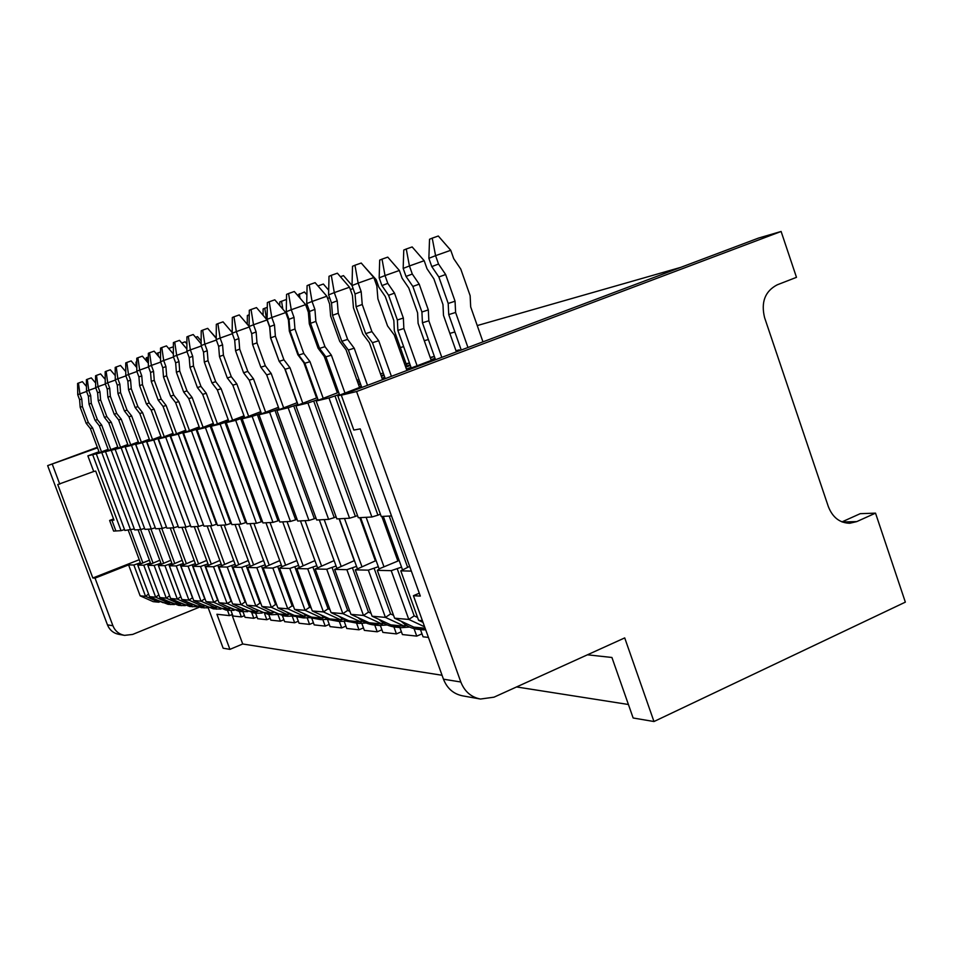 <?xml version="1.0" encoding="UTF-8"?>
<svg xmlns="http://www.w3.org/2000/svg" width="953" height="953" viewBox="0 0 953 953"><rect width="100%" height="100%" fill="white"/><g stroke="black" fill="none" stroke-linecap="round" stroke-linejoin="round"><path stroke-width="1.43" d="M461.24 350.037L448.732 314.597L448.196 303.447L438.856 276.989L431.792 266.602L438.523 264.041L435.581 255.666L428.862 258.311L429.541 239.263L432.221 238.143L438.297 236.01L450.757 250.282L453.699 258.632L460.775 269.08L470.139 295.704L470.687 306.914L482.968 341.853M431.792 266.602L428.862 258.311M432.221 238.143L435.581 255.666L450.757 250.282M467.959 347.5L455.605 312.465L455.057 301.219L445.647 274.512L438.523 264.041M438.856 276.989L445.647 274.512M448.196 303.447L455.057 301.219M448.732 314.597L455.605 312.465M435.533 359.71L422.441 322.769L421.917 312L412.863 286.448L406.014 276.43L412.292 274.035L409.433 265.958L403.179 268.412L403.762 250.043L406.264 249.007L412.161 246.934L424.18 260.717L427.027 268.782L433.889 278.86L442.966 304.555L443.49 315.383L456.38 351.86M406.014 276.43L403.179 268.412M406.264 249.007L409.433 265.958L424.18 260.717M441.799 357.351L428.838 320.78L428.314 309.916L419.201 284.137L412.292 274.035M412.863 286.448L419.201 284.137M421.917 312L428.314 309.916M422.441 322.769L428.838 320.78M411.243 367.965L397.866 330.393L397.377 319.982L388.586 295.287L381.939 285.602L387.8 283.363L385.024 275.56L379.175 277.859L379.687 260.121L382.022 259.145L387.764 257.131L399.367 270.473L402.118 278.252L408.789 287.997L417.593 312.834L418.093 323.305L431.268 360.437M381.939 285.602L379.175 277.859M382.022 259.145L385.024 275.56L399.367 270.473M417.092 365.761L403.858 328.535L403.357 318.04L394.506 293.131L387.8 283.363M388.586 295.287L394.506 293.131M397.377 319.982L403.357 318.04M397.866 330.393L403.858 328.535M364.511 266.816L376.137 279.598L378.817 287.127L385.298 296.55L393.839 320.577L394.328 330.715L407.122 366.643M376.137 279.598L374.732 280.087M340.424 276.715L343.497 275.631L352.026 285.471M353.11 288.592L350.359 289.569M317.957 285.96L323.377 284.042L328.702 290.2M329.607 297.717L327.618 298.42M297.443 295.156L304.424 291.963L306.902 294.834M299.278 293.774L300.004 298.134M307.676 306.223L306.354 306.699M318.242 348.441L318.111 345.772L309.189 322.34M309.391 324.103L310.213 323.806M317.289 346.034L318.111 345.772M279.753 305.556L279.801 301.922L286.484 299.456M281.528 301.196L282.838 309.153M287.175 314.192L286.448 314.454M289.629 326.819L288.89 325.759M300.112 357.744L300.076 356.887M289.414 331.382L290.069 331.144M297.074 352.61L297.741 352.396M263.052 315.229L263.135 308.903L267.281 307.331M264.755 308.212L266.566 319.338M247.256 324.246L247.351 315.503L249.257 314.728M248.9 314.859L249.221 316.92M210.232 331.31L216.224 337.886M195.603 337.314L197.509 336.635L201.154 340.9M181.749 343.009L185.132 341.817L186.895 343.878M168.645 348.441L173.386 346.797M169.146 348.226L169.289 349.203M156.876 354.397L156.876 353.36L160.557 351.991M157.96 352.908L158.448 356.243M146.238 360.71L146.226 357.816L148.37 356.994M147.274 357.387L148.06 362.855M136.065 366.679L136.053 362.08L136.779 361.771M385.274 378.639L372.432 342.687L365.678 333.621L356.077 306.735L355.028 293.977L352.026 285.566L352.515 266.28L354.957 265.232L358.149 283.124L352.026 285.566M391.409 376.328L378.722 340.769L371.92 331.62L362.235 304.495L361.175 291.618L358.149 283.124L373.838 277.561L361.235 263.04L354.957 265.232M373.838 277.561L376.852 286.031L377.9 298.861L387.537 325.914L394.292 335.027L406.919 370.491M355.028 293.977L361.175 291.618M356.077 306.735L362.235 304.495M365.678 333.621L371.92 331.62M372.432 342.687L378.722 340.769M361.795 387.49L348.357 350.013L341.817 341.269L332.514 315.324L331.501 303.006L328.594 294.882L329.011 276.299L331.287 275.322L334.3 292.619L328.594 294.882M367.513 385.334L354.218 348.226L347.631 339.411L338.244 313.239L337.231 300.814L334.3 292.619L349.513 287.222L337.374 273.189L331.287 275.322M349.513 287.222L352.431 295.394L353.444 307.771L362.771 333.872L369.335 342.663L382.558 379.663M331.501 303.006L337.231 300.814M332.514 315.324L338.244 313.239M341.817 341.269L347.631 339.411M348.357 350.013L354.218 348.226M402.452 569.632L383.297 516.383M339.625 395.007L325.89 356.851L319.541 348.405L310.523 323.341L309.558 311.44L306.723 303.59L307.08 285.638L309.201 284.733L312.06 301.47L306.723 303.59M344.938 392.922L331.37 355.183L324.973 346.666L315.872 321.387L314.907 309.38L312.06 301.47L326.831 296.228L315.109 282.66L309.201 284.733M326.831 296.228L329.655 304.114L330.631 316.086L339.685 341.293L346.046 349.787L359.543 387.43M407.598 567.214L389.205 516.061M309.558 311.44L314.907 309.38M310.523 323.341L315.872 321.387M319.541 348.405L324.973 346.666M325.89 356.851L331.37 355.183M423.632 629.921L418.558 629.409C411.922 628.789 406.133 626.061 401.177 621.249M379.151 569.024L360.603 517.622M318.183 400.117L304.877 363.248L298.706 355.088L289.95 330.834L289.021 319.315L286.281 311.726L286.567 294.382L288.556 293.536L291.273 309.737L286.281 311.726M323.174 398.187L309.999 361.687L303.793 353.456L294.965 329.011L294.024 317.397L291.273 309.737L305.615 304.638L294.298 291.511L288.556 293.536M305.615 304.638L308.367 312.274L309.308 323.853L318.088 348.238L324.258 356.446L337.362 392.862M381.843 516.455L397.889 561.043L379.806 568.56L377.317 570.347L394.59 618.199L413.84 627.122L425.133 628.23M383.988 566.821L366.131 517.312M425.8 630.088L414.507 627.193M289.021 319.315L294.024 317.397M289.95 330.834L294.965 329.011M298.706 355.088L303.793 353.456M304.877 363.248L309.999 361.687M400.415 627.598L395.686 627.122C389.312 626.526 383.737 623.941 378.949 619.39M357.304 568.476L339.316 518.777M298.098 404.918L285.173 369.24L279.181 361.342L270.676 337.862L269.77 326.7L267.114 319.35L267.352 302.566L269.222 301.779L271.796 317.492L267.114 319.35M302.768 403.131L289.986 367.775L283.946 359.817L275.381 336.147L274.476 324.902L271.796 317.492L285.745 312.536L274.798 299.814L269.222 301.779M285.745 312.536L288.414 319.922L289.331 331.144L297.848 354.742L303.852 362.688L316.587 397.949M359.793 517.658L375.387 560.852L355.302 569.858L372.087 616.222L390.825 624.882L404.453 626.216L405.085 624.513M361.866 566.451L344.509 518.492M409.576 627.062L401.273 627.682L391.54 624.954M269.77 326.7L274.476 324.902M270.676 337.862L275.381 336.147M279.181 361.342L283.946 359.817M285.173 369.24L289.986 367.775M378.591 625.406L374.16 624.965C368.049 624.394 362.676 621.94 358.042 617.627M336.778 567.964L319.315 519.861M279.217 409.433L266.673 374.874L260.848 367.227L252.581 344.462L251.699 333.645L249.114 326.522L249.305 310.261L251.056 309.511L253.51 324.77L249.114 326.522M283.625 407.765L271.188 373.505L265.327 365.785L257 342.854L256.119 331.954L253.51 324.77L267.09 319.934L256.488 307.605L251.056 309.511M284.721 368.644L297.062 402.726M339.089 518.789L354.254 560.674L334.634 569.406L350.954 614.363L369.192 622.762L382.01 624.012L382.594 622.392M267.09 319.934L269.687 327.105L270.569 337.981L279.146 361.247M341.067 566.106L324.199 519.599M387.216 624.965L379.425 625.49L369.943 622.833M251.699 333.645L256.119 331.954M252.581 344.462L257 342.854M260.848 367.227L265.327 365.785M266.673 374.874L271.188 373.505M358.042 623.345L346.737 621.261L338.351 615.96M317.444 567.488L300.481 520.898M261.456 413.685L249.257 380.176L243.587 372.754L235.546 350.68L234.688 340.173L232.175 333.264L232.329 317.492L233.973 316.789L236.32 331.608L232.175 333.264M249.114 326.414L239.263 314.931L233.973 316.789M249.293 326.998L236.32 331.608L238.846 338.577L239.703 349.155L247.804 371.408L253.51 378.877L265.601 412.113M321.506 565.772L305.079 520.648M366.178 622.988L358.852 623.429L349.62 620.856M234.688 340.173L238.846 338.577M235.546 350.68L239.703 349.155M243.587 372.754L247.804 371.408M249.257 380.176L253.51 378.877M338.66 621.404L327.868 619.426L319.767 614.375M299.206 567.059L282.719 521.863M244.707 417.7L232.842 385.179L227.314 377.972L219.476 356.529L218.654 346.332L216.212 339.613L216.319 324.318L217.88 323.651L220.119 338.065L216.212 339.613M232.187 332.526L223.038 321.84L217.88 323.651M232.341 333.705L220.119 338.065L222.585 344.819L223.407 355.1L231.293 376.697L236.856 383.952L248.626 416.223M303.054 565.474L287.056 521.625M346.344 621.106L339.459 621.487L330.441 618.985M218.654 346.332L222.585 344.819M219.476 356.529L223.407 355.1M227.314 377.972L231.293 376.697M232.842 385.179L236.856 383.952M320.351 619.569L310.035 617.687L302.196 612.874M298.599 565.391L289.795 568.429L279.515 568.202L281.945 566.678L265.935 522.78M228.887 421.488L217.332 389.896L211.947 382.892L204.311 362.057L203.513 352.134L201.131 345.617L201.214 330.762L202.679 330.131L204.824 344.14L201.131 345.617M216.224 338.315L207.706 328.356L202.679 330.131M216.367 340.042L204.824 344.14L207.218 350.716L208.028 360.699L215.7 381.688L221.12 388.741L232.592 420.106M285.626 565.177L270.044 522.554M327.618 619.331L321.125 619.653L312.334 617.21M203.513 352.134L207.218 350.716M204.311 362.057L208.028 360.699M211.947 382.892L215.7 381.688M217.332 389.896L221.12 388.741M303.018 617.842L293.155 616.043L285.566 611.457M265.696 566.296L250.055 523.638M213.925 425.074L202.667 394.363L197.414 387.561L189.981 367.286L189.194 357.637L186.871 351.288L186.919 336.85L188.313 336.254L190.362 349.894L186.871 351.288M201.143 343.807L193.221 334.527L188.313 336.254M201.274 346.01L190.362 349.894L192.709 356.291L193.483 366L200.964 386.418L206.253 393.267L217.427 423.775M269.139 564.903L253.939 523.423M309.916 617.639L303.781 617.913L295.192 615.531M189.194 357.637L192.709 356.291M189.981 367.286L193.483 366M197.414 387.561L200.964 386.418M202.667 394.363L206.253 393.267M286.603 616.198L283.363 615.876L269.794 610.099M250.246 565.963L235.01 524.46M199.749 428.481L188.765 398.592L183.643 391.969L176.388 372.242L175.638 362.843L173.363 356.66L173.386 342.615L174.709 342.056L176.674 355.35L173.363 356.66M186.883 349.024L179.498 340.364L174.709 342.056M187.014 351.669L176.674 355.35L178.961 361.568L179.724 371.027L187.014 390.885L192.172 397.556L203.072 427.242M253.522 564.641L238.691 524.257M293.143 616.031L287.341 616.269L278.955 613.946M175.638 362.843L178.961 361.568M176.388 372.242L179.724 371.027M183.643 391.969L187.014 390.885M188.765 398.592L192.172 397.556M271.009 614.637L267.96 614.328L254.82 608.8M235.594 565.641L220.727 525.234M186.3 431.709L175.59 402.607L170.575 396.15L163.499 376.935L162.772 367.775L160.557 361.759L160.557 348.083L161.807 347.547L163.69 360.508L160.557 361.759M173.375 353.992L166.477 345.903L161.807 347.547M173.494 357.018L163.69 360.508L165.917 366.571L166.656 375.78L173.78 395.126L178.819 401.618L189.456 430.542M238.703 564.39L224.229 525.043M277.24 614.506L271.736 614.709L263.54 612.445M162.772 367.775L165.917 366.571M163.499 376.935L166.656 375.78M170.575 396.15L173.78 395.126M175.59 402.607L178.819 401.618M256.202 613.148L253.319 612.862L240.585 607.573M221.668 565.343L207.158 525.973M173.529 434.782L163.058 406.419L158.174 400.129L151.265 381.391L150.55 372.468L148.382 366.607L148.358 353.277L149.55 352.777L151.372 365.416L148.382 366.607M160.557 358.721L154.124 351.157L149.55 352.777M160.676 362.104L151.372 365.416L153.54 371.325L154.267 380.307L161.212 399.152L166.132 405.478L176.519 433.663M224.622 564.152L210.482 525.794M262.123 613.053L256.905 613.22L248.9 611.016M150.55 372.468L153.54 371.325M151.265 381.391L154.267 380.307M158.174 400.129L161.212 399.152M163.058 406.419L166.132 405.478M247.756 611.671L239.382 611.469L227.04 606.394M208.421 565.058L194.245 526.675M161.367 437.701L151.158 410.04L146.369 403.917L139.614 385.643L138.924 376.935L136.803 371.217L136.767 358.221L137.899 357.744L139.65 370.086L136.803 371.217M148.382 363.236L142.366 356.16L137.899 357.744M148.501 366.929L139.65 370.086L141.771 375.839L142.473 384.595L149.264 402.988L154.076 409.159L164.226 436.641M211.232 563.926L197.414 526.509M242.801 611.814L234.962 609.646M138.924 376.935L141.771 375.839M139.614 385.643L142.473 384.595M146.369 403.917L149.264 402.988M151.158 410.04L154.076 409.159M234.069 610.349L226.099 610.134L214.127 605.262M195.794 564.784L181.94 527.354M149.8 440.489L139.805 413.495L135.135 407.515L128.536 389.682L127.857 381.188L125.784 375.601L125.725 362.926L126.809 362.462L128.488 374.529L125.784 375.601M136.791 367.548L131.169 360.925L126.809 362.462M136.922 371.515L128.488 374.529L130.573 380.14L131.252 388.693L137.899 406.633L142.593 412.649L152.516 439.476M198.474 563.723L184.965 527.188M229.363 610.468L221.692 608.359M127.857 381.188L130.573 380.14M128.536 389.682L131.252 388.693M135.135 407.515L137.899 406.633M139.805 413.495L142.593 412.649M221.025 609.086L213.436 608.872L201.81 604.19M183.762 564.533L170.218 527.986M138.757 443.133L129 416.783L124.426 410.946L117.958 393.529L117.302 385.238L115.277 379.782L115.206 367.405L116.23 366.976L117.862 378.758L115.277 379.782M125.772 371.658L120.507 365.464L116.23 366.976M125.891 375.887L117.862 378.758L119.887 384.238L120.554 392.588L127.047 410.112L131.657 415.984L141.354 442.168M186.311 563.509L173.089 527.831M216.545 609.181L209.029 607.121M117.302 385.238L119.887 384.238M117.958 393.529L120.554 392.588M124.426 410.946L127.047 410.112M129 416.783L131.657 415.984M208.576 607.871L201.333 607.657L190.052 603.166M172.267 564.295L159.008 528.593M128.226 445.67L118.672 419.928L114.193 414.221L107.88 397.21L107.224 389.098L105.247 383.773L105.164 371.694L106.14 371.277L107.713 382.796L105.247 383.773M115.253 375.601L110.322 369.788L106.14 371.277M115.384 380.056L107.713 382.796L109.702 388.145L110.357 396.305L116.707 413.423L121.21 419.153L130.704 444.753M174.709 563.318L161.76 528.45M204.311 607.954L196.949 605.941M107.224 389.098L109.702 388.145M107.88 397.21L110.357 396.305M114.193 414.221L116.707 413.423M118.672 419.928L121.21 419.153M196.687 606.716L189.766 606.501L178.795 602.177M161.271 564.057L148.311 529.177M118.16 448.089L108.809 422.929L104.425 417.354L98.242 400.725L97.599 392.791L95.669 387.585L95.562 375.78L96.503 375.375L98.028 386.656L95.669 387.585M105.211 379.377L100.601 373.921L96.503 375.375M105.342 384.035L98.028 386.656L99.97 391.886L100.601 399.855L106.819 416.592L111.227 422.191L120.531 447.207M163.606 563.14L150.943 529.034M192.613 606.787L185.394 604.81M97.599 392.791L99.97 391.886M98.242 400.725L100.601 399.855M104.425 417.354L106.819 416.592M108.809 422.929L111.227 422.191M185.311 605.62L178.699 605.393L168.038 601.224M150.765 563.842L138.066 529.737M108.535 450.4L99.374 425.8L95.074 420.356L89.022 404.084L88.403 396.329L86.497 391.23L86.389 379.687L87.283 379.306L88.76 390.337L86.497 391.23M95.622 382.999L91.297 377.888L87.283 379.306M95.765 387.835L88.76 390.337L90.666 395.459L91.285 403.262L97.373 419.618L101.697 425.098L110.798 449.566M153.004 562.961L140.591 529.606M181.415 605.655L174.351 603.726M88.403 396.329L90.666 395.459M89.022 404.084L91.285 403.262M95.074 420.356L97.373 419.618M99.374 425.8L101.697 425.098M174.423 604.547L168.097 604.321L157.721 600.319M140.699 563.628L128.262 530.273M99.315 452.627L90.344 428.552L86.127 423.227L80.195 407.3L79.587 399.712L77.729 394.721L77.598 383.44L78.468 383.07L79.885 393.863L77.729 394.721M86.449 386.465L82.399 381.676L78.468 383.07M86.592 391.469L79.885 393.863L81.755 398.878L82.363 406.514L88.331 422.513L92.56 427.885L101.483 451.817M142.843 562.782L101.768 452.52L105.58 451.591M170.706 604.583L163.773 602.701M79.587 399.712L81.755 398.878M80.195 407.3L82.363 406.514M86.127 423.227L88.331 422.513M90.344 428.552L92.56 427.885M257.012 616.96L253.82 618.294L245.052 617.33L243.027 611.826M270.164 618.318L266.816 619.712L257.655 618.711L255.595 613.089M244.433 615.662L241.383 616.925L232.985 616.007L230.96 610.539M856.759 521.601L849.79 523.257C839.748 523.006 832.6 517.443 828.324 506.567L764.592 317.659C760.828 302.196 765.009 291.249 777.16 284.852L796.482 277.335L781.115 231.472L356.577 391.54L460.823 682.003C464.599 691.521 471.139 697.203 480.467 699.037L493.999 697.179L624.715 637.902L653.972 721.528L905.35 602.141L875.521 513.143L856.759 521.601L842.309 522.006M653.972 721.528L633.149 717.99L611.921 657.475L587.453 654.806M231.877 614.625L242.717 643.99L442.049 675.26M516.562 686.946L628.408 704.493M242.717 643.99L229.911 649.362L223.157 648.219L208.242 607.919M227.481 610.277L229.459 615.626L216.915 614.256L229.911 649.362M239.358 611.469L241.383 616.925M251.747 612.672L253.82 618.294M264.648 613.803L266.816 619.712M278.062 614.792L280.408 621.201L270.831 620.153L268.722 614.399M292.237 616.162L294.644 622.762L284.613 621.654L282.457 615.781M307.223 617.961L309.57 624.394L299.051 623.238L296.8 617.091M322.9 619.736L325.223 626.109L314.192 624.894L311.774 618.271M339.339 621.475L341.674 627.908L330.072 626.633L327.427 619.367M356.589 623.202L358.983 629.802L346.773 628.468L344.224 621.427M374.755 625.025L377.209 631.791L364.356 630.386L361.854 623.5M393.911 626.907L396.436 633.9L382.868 632.411L380.39 625.549M414.055 628.646L416.747 636.116L402.416 634.555L399.879 627.539M428.421 637.402L423.061 636.807L420.464 629.599M479.633 698.894L462.729 695.869C453.58 694.058 447.16 688.507 443.467 679.191L413.423 595.696L420.321 596.078L360.234 428.886L353.837 430.053L341.305 395.197L758.469 238.095L781.115 231.472M356.577 391.54L341.305 395.197M400.331 347.559L403.643 346.618M424.276 340.709L428.385 339.542M449.852 333.395L454.867 331.966M477.25 325.569L680.716 267.376M411.339 571.097L400.796 570.859L418.593 620.308L423.025 622.369M400.796 570.859L409.635 566.368M424.609 626.8L408.801 619.45L414.186 615.888L417.569 617.461M401.547 567.118L391.218 570.656L377.317 570.347M394.59 618.199L408.801 619.45L391.218 570.656M397.27 568.905L414.186 615.888M361.509 386.692L337.803 395.84L381.224 516.49L391.516 515.93M377.924 515.168L371.884 517.002L328.976 397.961L334.991 395.924L377.924 515.168L380.39 514.167M406.395 625.371L404.453 626.216L385.417 617.389L390.599 613.946L393.541 615.316M378.329 566.725L368.334 570.144L355.302 569.858M372.087 616.222L385.417 617.389L368.334 570.144M374.172 568.453L390.599 613.946M338.672 392.362L316.182 401.034L358.316 517.741L371.884 517.002M355.386 516.443L349.56 518.218L307.914 403.012L313.704 401.046L355.386 516.443L357.53 515.573M383.868 623.226L382.01 624.012L363.474 615.459L368.466 612.124L371.039 613.303M356.541 566.368L346.88 569.68L334.634 569.406M350.954 614.363L363.474 615.459L346.88 569.68M352.491 568.036L368.466 612.124M317.301 397.675L295.918 405.895L336.85 518.909L349.56 518.218M334.241 517.634L328.63 519.361L288.163 407.753L293.738 405.859L334.241 517.634L336.111 516.883M362.688 621.201L360.901 621.952L361.449 620.391M336.064 566.022L326.712 569.239L315.181 568.989L331.06 612.612L348.834 620.772L360.901 621.952L342.854 613.649L347.654 610.408L349.894 611.433M331.06 612.612L342.854 613.649L326.712 569.239M332.12 567.643L347.654 610.408M297.265 402.642L276.894 410.469L316.682 520.004L328.63 519.361M314.371 518.766L308.963 520.433L269.616 412.208L274.988 410.386L314.371 518.766L315.991 518.11M315.181 568.989L334.098 560.614M342.735 619.283L341.019 620.01L341.531 618.509M316.789 565.701L307.712 568.822L296.836 568.584L312.31 610.968L329.631 618.902L341.019 620.01L323.436 611.945L328.07 608.788L329.988 609.67M312.31 610.968L323.436 611.945L307.712 568.822M312.941 567.273L328.07 608.788M278.443 407.312L259.013 414.758L297.717 521.041L308.963 520.433M295.668 519.826L290.439 521.434L252.152 416.401L257.346 414.638L295.668 519.826L297.074 519.266M296.836 568.584L314.931 560.614M323.913 617.484L322.257 618.175L322.745 616.734M279.515 568.202L294.596 609.408L311.5 617.127L322.257 618.175L305.103 610.337L309.582 607.264L311.238 608.026M294.596 609.408L305.103 610.337L289.795 568.429M294.858 566.928L309.582 607.264M260.729 411.696L242.157 418.808L279.837 522.018L290.439 521.434M278.026 520.826L272.975 522.387L235.689 420.356L240.716 418.641L278.026 520.826L279.229 520.338M306.116 615.781L304.519 616.448L304.972 615.054M281.421 565.105L272.856 568.059L263.147 567.845L277.847 607.943L294.346 615.447L304.519 616.448L287.782 608.812L292.118 605.822L293.524 606.465M277.847 607.943L287.782 608.812L272.856 568.059M277.764 566.594L292.118 605.822M244.028 415.83L226.254 422.62L262.957 522.935L272.975 522.387M261.348 521.767L256.464 523.292L220.131 424.097L225.003 422.429L261.348 521.767L262.385 521.362M263.147 567.845L279.765 560.59M289.271 614.161L287.735 614.804L288.163 613.458M265.16 564.831L256.833 567.702L247.625 567.5L261.98 606.537L278.085 613.863L287.735 614.804L271.391 607.371L275.584 604.464L276.763 605M261.98 606.537L271.391 607.371L256.833 567.702M261.587 566.285L275.584 604.464M228.243 419.737L211.209 426.241L246.994 523.805L256.464 523.292M245.588 522.661L240.847 524.138L205.419 427.623L210.136 426.015L245.588 522.661L246.446 522.315M247.625 567.5L263.588 560.567M273.308 612.636L271.819 613.255L272.224 611.957M249.746 564.581L241.645 567.369L232.913 567.178L246.922 605.215L262.659 612.362L271.819 613.255L255.857 606.001L259.919 603.166L260.896 603.618M246.922 605.215L255.857 606.001L241.645 567.369M246.255 565.987L259.919 603.166M213.317 423.43L196.973 429.66L231.877 524.626L240.847 524.138M230.638 523.507L226.04 524.948L191.482 430.97L196.056 429.41L230.638 523.507L231.353 523.221M232.913 567.178L248.256 560.543M258.144 611.183L256.714 611.778L257.096 610.516M235.117 564.331L227.231 567.059L218.928 566.88L232.615 603.964L248.006 610.921L256.714 611.778L241.109 604.702L245.052 601.939L245.85 602.308M232.615 603.964L241.109 604.702L227.231 567.059M231.71 565.701L245.052 601.939M199.177 426.92L183.464 432.9L217.534 525.413L226.04 524.948M216.462 524.305L211.995 525.711L178.259 434.151L182.69 432.626L216.462 524.305L217.046 524.079M218.928 566.88L233.711 560.507M243.73 609.801L242.348 610.373L242.705 609.158M221.215 564.093L213.532 566.761L205.634 566.582L219.011 602.761L234.069 609.563L242.348 610.373L227.088 603.475L231.543 601.057M219.011 602.761L227.088 603.475L213.532 566.761M217.88 565.439L230.924 600.783M185.752 430.232L170.635 435.974L203.906 526.151L211.995 525.711M202.989 525.067L198.653 526.437L165.691 437.165L170.003 435.688L203.442 524.889M205.634 566.582L219.869 560.471M230.018 608.479L228.672 609.038L229.018 607.859M207.98 563.878L200.499 566.475L192.982 566.308L206.051 601.629L220.786 608.264L228.672 609.038L213.758 602.308L217.951 599.89M206.051 601.629L213.758 602.308L200.499 566.475M204.728 565.189L217.475 599.663M173.005 433.377L158.448 438.904L190.957 526.854L198.653 526.437M190.159 525.794L185.954 527.128L153.743 440.036L157.936 438.594L190.517 525.663M192.982 566.308L206.706 560.424M216.95 607.228L215.652 607.764L215.974 606.62M195.377 563.664L188.086 566.201L180.903 566.046L193.697 600.545L208.123 607.025L215.652 607.764L201.047 601.188L204.99 598.77M193.697 600.545L201.047 601.188L188.086 566.201M192.184 564.938L204.657 598.615M160.878 436.367L146.845 441.692L178.616 527.533L185.954 527.128M177.949 526.485L173.851 527.795L142.354 442.764L146.44 441.358L178.199 526.39M180.903 566.046L194.162 560.388M204.49 606.037L203.215 606.549L203.525 605.441M183.357 563.461L176.234 565.939L169.384 565.784L181.904 599.508L196.032 605.846L203.215 606.549L188.92 600.116L192.649 597.698M181.904 599.508L188.92 600.116L176.234 565.939M180.236 564.712L192.435 597.602M149.323 439.214L135.779 444.348L166.858 528.165L173.851 527.795M166.31 527.152L162.308 528.415L131.502 445.373L135.469 444.003L166.465 527.08M169.384 565.784L182.202 560.34M192.577 604.893L191.35 605.393L191.648 604.309M160.914 563.092L157.912 564.283L170.647 598.508L184.477 604.714L191.35 605.393L177.341 599.103L180.867 596.685M171.885 563.271L164.929 565.689L158.377 565.546L170.778 560.293M170.647 598.508L177.341 599.103L164.929 565.689M168.824 564.486L180.76 596.638M138.316 441.93L125.224 446.886L155.637 528.784L162.308 528.415M155.184 527.771L151.301 529.022L121.138 447.862L125.01 446.528L155.256 527.748M181.201 603.797L179.998 604.285L180.284 603.237M157.912 564.283L154.112 565.451L147.846 565.32L159.866 597.567L173.434 603.642L179.998 604.285L166.275 598.127L169.598 595.72M159.866 597.567L166.275 598.127L154.112 565.451M127.797 444.515L115.146 449.304L144.927 529.368L151.301 529.022M144.558 528.379L140.77 529.594L111.239 450.245L121.138 447.862M147.846 565.32L159.854 560.245M170.301 602.749L169.146 603.225L169.408 602.201M150.419 562.913L143.772 565.224L137.768 565.093L149.55 596.661L162.844 602.606L169.146 603.225L155.684 597.197L158.865 594.886M149.55 596.661L155.684 597.197L143.772 565.224M147.477 564.081L147.918 565.284M117.755 446.993L105.497 451.615L134.671 529.928L140.77 529.594M134.313 528.975L124.855 530.464L96.277 453.831L101.768 452.52M137.768 565.093L149.407 560.197M159.866 601.748L158.734 602.201L158.996 601.212M139.233 559.721L92.834 578.006L95.038 578.126L128.584 564.891L140.139 595.828L153.207 601.665L158.734 602.201L145.535 596.304L148.585 594.088M140.365 562.746L133.861 565.01L128.584 564.891M140.139 595.828L145.535 596.304L133.861 565.01M137.482 563.89L137.899 565.022M108.142 449.351L96.277 453.831M124.509 529.546L121.043 530.666L92.691 454.688L96.408 453.783M105.497 451.615L111.239 450.245M108.428 450.138L105.449 451.245M118.053 447.815L115.015 448.934M128.119 445.373L125.01 446.528M138.65 442.823L135.469 444.003M149.681 440.155L146.44 441.358M161.248 437.367L157.936 438.594M173.386 434.425L170.003 435.688M186.157 431.34L182.69 432.626M199.606 428.088L196.056 429.41M213.77 424.657L210.136 426.015M228.72 421.035L225.003 422.429M244.528 417.211L240.716 418.641M314.311 391.671L315.038 391.397M315.562 392.85L314.835 393.124M261.265 413.173L257.346 414.638M315.026 393.625L315.741 393.351M334.956 386.168L336.266 385.679M336.814 387.216L335.516 387.704M316.301 394.899L315.586 395.173M279.015 408.873L274.988 410.386M315.777 395.709L316.491 395.435M335.706 388.24L337.017 387.752M356.97 380.271L358.947 379.532M359.531 381.176L357.566 381.915M337.612 389.408L336.302 389.896M317.099 397.103L316.372 397.377M297.872 404.31L293.738 405.859M409.433 362.914L406.097 363.784M336.504 390.468L337.815 389.98M357.768 382.487L359.734 381.748M380.509 373.957L383.237 372.933M406.276 364.284L409.492 363.081M410.124 364.832L406.907 366.035M383.868 374.696L381.14 375.72M360.377 383.523L358.399 384.262M338.446 391.754L337.148 392.243M317.945 399.45L313.704 401.046M434.354 356.398L430.22 357.482M358.626 384.869L360.591 384.13M381.355 376.328L384.083 375.303M405.74 367.167L410.338 365.44M430.375 357.899L434.365 356.41M435.021 358.28L431.03 359.781M411.005 367.322L406.407 369.049M384.762 377.197L382.034 378.222M361.27 386.025L359.305 386.775M339.363 394.28L334.991 395.924M456.106 351.085L459.358 349.858L455.975 350.74M382.272 378.877L385 377.853M406.645 369.704L435.259 358.924M232.389 614.411L229.459 615.626M283.911 619.736L280.408 621.201M298.313 621.225L294.644 622.762M313.418 622.774L309.57 624.394M329.261 624.394L325.223 626.109M345.915 626.097L341.674 627.908M363.45 627.896L358.983 629.802M381.915 629.778L377.209 631.791M401.404 631.756L396.436 633.9M421.988 633.84L416.747 636.116M281.945 566.678L296.859 560.602M99.219 452.365L96.289 453.449M386.549 525.425L385.095 525.496M363.76 526.378L362.962 526.413M113.55 518.932L109.619 520.445L113.598 531.083L121.043 530.666M98.981 451.746L87.867 455.856L93.716 471.497L95.705 471.104L113.991 520.088L109.619 520.445M111.918 520.255L115.897 530.952L111.918 520.255M125.224 446.886L131.502 445.373M135.779 444.348L142.354 442.764M146.845 441.692L153.743 440.036M158.448 438.904L165.691 437.165M170.635 435.974L178.259 434.151M183.464 432.9L191.482 430.97M196.973 429.66L205.419 427.623M211.209 426.241L220.131 424.097M226.254 422.62L235.689 420.356M242.157 418.808L252.152 416.401M259.013 414.758L269.616 412.208M276.894 410.469L288.163 407.753M295.918 405.895L307.914 403.012M316.182 401.034L328.976 397.961M337.803 395.84L342.782 394.649M87.867 455.856L92.691 454.688M92.834 578.006L57.752 484.541L93.716 471.497M875.521 513.143L860.249 513.667L841.987 521.887M97.325 447.302L47.65 465.624L107.463 624.858C109.643 630.124 113.49 633.292 118.982 634.364L124.569 635.365L132.681 634.424L199.022 607.323M419.284 593.207L413.423 595.696M95.038 578.126L112.907 625.74C115.11 631.065 118.994 634.269 124.569 635.365M97.528 447.839L47.65 465.624M52.379 464.492L59.765 484.172M418.593 620.308L422.405 620.641M460.823 682.003L443.467 679.191M112.907 625.74L107.463 624.858"/></g></svg>
